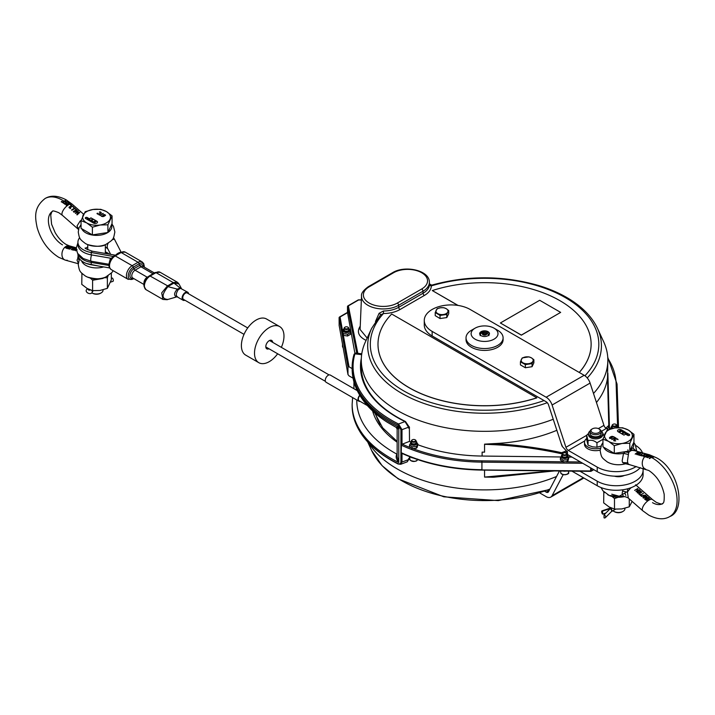 <?xml version="1.0" encoding="UTF-8"?>
<svg xmlns="http://www.w3.org/2000/svg" width="715" height="715" viewBox="0 0 715 715"><rect width="100%" height="100%" fill="white"/><g stroke="black" fill="none" stroke-linecap="round" stroke-linejoin="round"><path stroke-width="1.07" d="M611.182 508.007L610.583 508.347A3.709 2.136 180 0 1 609.815 508.687L602.593 511.091A1.85 0.76 -108.4 0 0 602.012 510.85A1.85 0.76 -108.4 0 0 601.673 511.681A1.85 0.76 -108.4 0 0 602.593 514.121L605.855 513.03M611.254 508.034L610.655 508.383A3.709 2.136 0 0 0 610.065 508.83L604.041 514.854L604.041 517.875A1.85 1.314 -135 0 0 605.346 517.678A1.85 1.314 -135 0 0 605.462 516.141A1.85 1.314 -135 0 0 604.041 514.854M602.593 511.091L602.593 514.121M625.634 492.599L619.226 496.246L611.772 494.208M624.803 493.1L625.831 495.406M624.597 431.851L621.451 430.028A2.315 1.341 0 0 0 618.18 430.028A2.315 1.341 0 0 0 617.501 430.904M620.727 430.725L620.182 431.038L620.906 431.458L619.816 432.083L619.047 431.458L620.361 430.51L624.186 432.083L624.731 431.771L621.451 429.885A2.315 1.341 0 0 0 618.18 429.885A2.315 1.341 0 0 0 617.501 430.823A2.315 1.341 0 0 0 618.18 431.771L621.451 433.665L623.641 432.405L620.727 430.725L623.507 432.477M624.937 508.276L624.937 508.723A6.489 3.745 180 0 1 623.033 511.377L623.033 511.377A6.489 3.745 180 0 1 613.863 511.377A6.489 3.745 180 0 1 612.952 510.707M614.444 509.849L615.481 509.178M622.381 511.752L623.033 511.377L622.381 511.752A5.559 3.209 180 0 1 614.516 511.752L613.863 511.377M609.949 437.955L611.486 437.258L610.619 438.349L611.647 437.374M610.619 438.206L609.949 437.812M633.955 434.327L629.799 443.282L622.05 443.461L614.292 445.677L608.617 441.387L602.951 439.126L607.098 430.171L614.855 427.963L622.604 427.776L628.279 430.037L633.955 434.327L633.955 442.013L630.183 450.137M628.413 451.183L614.292 453.364L602.951 446.812L602.951 439.126M609.949 437.964L610.619 438.349M629.799 443.282L629.799 450.763M614.292 445.677L614.292 453.364M629.701 434.997A1.162 0.67 0 0 0 629.37 434.604L624.856 432.477M627.824 434.371L627.189 434.604L624.186 432.87L622.13 434.059M619.056 431.529L619.816 432.235L620.906 431.458M612.246 437.652L611.155 436.91L613.693 436.731L612.031 436.32L610.369 436.945L609.448 437.812L609.734 438.474M613.693 436.883L612.031 436.472L609.448 437.964M615.999 438.224L613.765 437.231M614.516 437.669L611.977 439.537L614.864 437.866L616.133 438.152L614.024 436.937L614.516 437.821L611.754 439.412M614.855 427.963A13.898 8.026 180 0 1 628.279 430.037A13.898 8.026 180 0 1 631.872 437.786A13.898 8.026 180 0 1 628.279 441.387A13.898 8.026 180 0 1 622.05 443.461A13.898 8.026 180 0 1 608.617 441.387A13.898 8.026 180 0 1 605.024 433.639A13.898 8.026 180 0 1 608.617 430.037A13.898 8.026 180 0 1 614.855 427.963M625.276 432.083L624.731 432.405L627.841 434.291L624.186 432.718L621.996 433.978L623.963 435.113L625.598 434.166L627.734 435.399A1.162 0.67 0 0 0 628.994 435.542A1.162 0.67 0 0 0 629.709 434.926A1.162 0.67 0 0 0 629.37 434.452L625.276 432.235M609.734 438.322L609.448 437.812L610.619 438.483L611.691 438.143L611.933 437.249M611.933 437.097L611.155 436.91M611.691 438.143L612.246 437.526M615.678 440.815L614.462 440.61L614.972 439.376L616.196 438.939L618.019 439.493L616.178 438.635L614.605 439.171L613.676 440.091L614.087 440.824L615.678 440.842M614.221 440.091L615.678 440.967M614.221 440.234L614.462 440.753L614.221 440.234M617.483 438.867L618.019 439.645M614.087 440.976L613.676 440.234L614.605 439.323L617.483 439.019M613.676 440.234L614.087 440.824M618.118 497.291L614.489 498.552L614.489 509.107L621.88 508.928L629.272 506.819L629.272 498.927M629.272 506.819L632.123 501.43M614.489 509.107L609.082 506.944L603.675 502.86L603.826 491.822M604.586 492.555L603.675 492.304M614.489 498.552L612.022 496.46M375.607 413.628A110.271 63.662 0 0 0 380.416 424.728M79.66 237.684A18.626 10.752 -0 0 0 77.926 242.215A18.626 10.752 -0 0 0 91.234 252.52L113.336 256.479L113.962 256.042A7.409 4.281 120 0 1 114.212 255.89A1.85 1.073 60 0 1 114.311 255.818A1.85 1.073 60 0 1 115.24 255.916L121.13 252.511A8.106 4.683 -60 0 1 125.188 252.109L142.115 261.878A8.106 4.683 120 0 0 138.066 262.28A1.85 1.073 60 0 1 139.219 263.755A7.123 4.111 -60 0 1 144.242 267.124M113.515 256.354L113.917 256.059A7.508 1.752 99.8 0 1 115.008 255.121A7.508 1.752 99.8 0 1 115.276 255.264M111.334 258.321A4.63 2.672 120 0 0 109.511 261.726L109.207 263.057C108.323 265.328 108.984 267.499 111.183 269.555A8.106 4.683 -60 0 1 109.94 263.057A8.106 4.683 -60 0 1 115.24 255.916L132.168 265.685A1.85 1.073 60 0 1 133.321 267.16L139.219 263.755L139.791 265.319A1.85 1.073 -120 0 0 140.944 266.784A4.63 2.672 -60 0 1 143.268 266.552L154.377 272.969M77.926 242.215L77.926 244.557A18.626 10.752 -0 0 0 91.234 254.862L111.352 258.33L112.496 257.221M181.476 288.619L180.109 287.975A1.85 1.412 -89.1 0 0 180.511 288.333L187.688 292.203A4.63 2.672 120 0 0 183.058 294.875A4.63 2.672 120 0 0 183.058 300.229A4.63 2.672 120 0 0 184.908 300.229M178.16 282.961L177.32 282.211L173.343 282.541L167.65 285.857A1.85 1.055 60.6 0 1 168.231 286.358L173.959 283.086L180.109 287.975L177.311 289.11A1.85 0.804 -139.6 0 0 178.223 289.682L180.511 288.333M177.079 296.779L167.936 299.442C161.465 299.04 161.465 294.768 167.918 286.644L177.311 289.11C173.959 292.998 173.718 295.581 176.596 296.85A1.85 1.564 91.1 0 1 177.052 296.779L183.058 300.229M177.678 296.94C175.684 295.885 175.872 293.463 178.223 289.682M173.343 282.541A1.85 1.081 61.3 0 1 173.959 283.086L178.938 283.918L181.574 288.771M188.617 293.811A4.63 2.672 120 0 0 187.688 292.203M154.86 272.781A1.85 1.073 60 0 1 155.092 272.558A1.85 1.073 60 0 1 156.022 272.647A8.106 4.683 -60 0 1 160.071 272.245L177.311 282.202L178.938 283.918M167.918 286.644A1.85 0.912 -113.6 0 0 167.355 286L161.688 292.909L162.966 299.451L167.292 299.71M120.361 252.35A7.409 4.281 120 0 0 120.334 252.359L120.987 252.064M247.73 327.944L187.223 293.007A3.709 2.136 120 0 0 183.523 295.143A3.709 2.136 120 0 0 183.523 299.424L244.03 334.361M115.964 254.862A7.508 5.872 -27.3 0 1 120.478 252.27M121.041 252.002L114.4 239.141A18.626 10.752 -0 0 0 113.444 237.684M78.418 254.567A18.626 10.752 -0 0 0 91.234 262.432L108.975 265.48M77.926 253.897L77.926 254.469A18.626 10.752 -0 0 0 91.234 264.773L109.627 267.937M359.743 395.216A4.174 2.404 120 0 0 358.027 399.301A4.174 2.404 120 0 0 358.894 401.213A4.174 2.404 120 0 0 360.074 401.365M357.286 390.658L330.294 375.071A4.174 2.404 120 0 0 327.086 376.188A4.174 2.404 120 0 0 325.262 380.389A4.174 2.404 120 0 0 326.129 382.293L358.894 401.213M359.895 395.467A3.709 2.136 120 0 0 359.127 400.811L367.376 405.575M272.674 342.342A4.862 2.806 120 0 0 271.673 340.429A4.862 2.806 120 0 0 266.507 343.808A4.862 2.806 120 0 0 266.811 348.849A4.862 2.806 120 0 0 268.965 348.759M277.652 353.773A20.851 12.039 -60 0 1 258.821 362.693L245.71 355.132A20.851 12.039 -60 0 1 245.71 331.054A20.851 12.039 -60 0 1 266.561 319.015L279.663 326.585A20.851 12.039 -60 0 1 281.353 347.347M258.821 362.693A20.851 12.039 -60 0 1 258.821 338.624A20.851 12.039 -60 0 1 279.663 326.585M96.418 278.805L94.657 278.743M102.781 278.466L92.593 280.253M93.549 219.291L91.368 220.56L94.282 222.24L94.827 221.918L94.094 221.498L95.184 220.872L95.739 221.82L93.549 222.445L90.823 220.872L90.278 221.185L93.549 223.08A2.315 1.341 -0 0 0 96.829 223.08A2.315 1.341 -0 0 0 97.508 222.133A2.315 1.341 -0 0 0 96.829 221.185L93.549 219.291L91.493 220.631M91.967 292.909L92.619 293.284A5.559 3.209 180 0 0 100.484 293.284L101.137 292.909A6.489 3.745 180 0 1 91.967 292.909A6.489 3.745 180 0 1 91.788 292.801M92.691 291.38L92.896 291.103A1.85 1.073 -120 0 0 93.218 290.683M103.04 289.807L103.04 290.254A6.489 3.745 180 0 1 101.137 292.909L100.484 293.284M103.514 215.698L104.265 215.966L104.917 215.001L104.873 215.555M104.381 215.751L104.873 215.403M104.917 214.849L103.684 215.009M112.058 223.545L107.902 232.5L92.396 234.895L81.054 228.344L81.054 220.658L85.201 211.703L92.959 209.495L100.708 209.307L106.383 211.569L112.058 215.859L112.058 223.545M103.514 215.85L104.167 215.867M103.684 215.161L103.362 215.733L103.684 215.161M92.396 234.895L92.396 227.209L86.721 222.919L81.054 220.658M112.058 215.859L107.902 224.814L107.902 232.5M107.902 224.814L100.154 225.002L92.396 227.209M92.87 219.058L91.037 217.995L89.402 218.942L87.275 217.709A1.162 0.67 -0 0 0 86.068 217.557A1.162 0.67 -0 0 0 85.3 218.111M90.144 220.631L87.176 218.736M94.639 222.445L90.403 221.266M97.499 222.204A2.315 1.341 -0 0 0 96.829 221.337L93.549 219.442M94.094 221.498L94.693 221.999M94.639 222.597L95.953 221.578M105.552 215.295L104.381 214.634L102.754 215.608M103.845 216.046L101.307 216.225L102.978 216.636L104.631 216.01L105.552 215.144L104.381 214.482L102.754 215.456L103.845 216.198L101.405 216.323M103.246 213.696L100.145 215.242L99.001 214.884M101.235 215.876L100.484 215.295L103.032 213.419L100.145 215.242M100.154 225.002A13.898 8.026 180 0 1 86.721 222.919A13.898 8.026 180 0 1 83.128 215.17A13.898 8.026 180 0 1 86.721 211.569A13.898 8.026 180 0 1 92.959 209.495A13.898 8.026 180 0 1 106.383 211.569A13.898 8.026 180 0 1 109.976 219.326A13.898 8.026 180 0 1 106.383 222.919A13.898 8.026 180 0 1 100.154 225.002M91.037 217.843L89.402 218.79L87.275 217.557A1.162 0.67 -0 0 0 86.006 217.414A1.162 0.67 -0 0 0 85.291 218.03A1.162 0.67 -0 0 0 85.63 218.504L89.733 220.872L90.278 220.56L87.159 218.665L90.823 220.238L93.004 218.978L91.037 217.995M103.309 214.965L102.754 215.456M100.145 215.09L99.26 214.732M99.26 214.58L100.484 215.295M100.082 211.863L101.333 213.025M99.823 211.828L99.305 212.132L100.538 212.355L100.779 213.025L100.538 212.507L100.037 213.731L97.892 213.883L98.813 214.169M100.538 212.355L100.547 213.213L98.813 214.017M97.508 213.159L96.99 213.463L97.517 214.089L99.591 214.16L101.333 212.873L100.636 212.006M97.034 213.588L97.526 213.436M101.333 212.873L100.913 212.284M100.636 212.158L100.082 212.015M96.221 278.823L92.593 280.083L92.593 290.639L87.185 288.476L81.778 284.391L81.93 273.353M92.593 280.083L90.126 277.992M82.69 274.086L81.778 273.836M92.593 290.639L99.984 290.46L107.375 288.351L107.375 277.795L104.122 277.652M107.375 288.351L111.334 279.815L111.334 273.184M108.037 275.847L107.375 277.795M111.334 278.412L112.407 278.055A1.85 0.76 71.6 0 1 113.336 280.495A1.85 0.76 71.6 0 1 112.997 281.326L110.539 282.139M90.412 289.986A1.394 0.804 180 0 1 88.919 290.111A1.394 0.804 180 0 1 88.106 289.378A1.394 0.804 180 0 1 88.231 289.048M599.965 431.52A4.567 2.637 180 0 1 593.236 432.95A4.567 2.637 180 0 1 592.395 428.839A4.567 2.637 180 0 1 598.848 428.839A4.567 2.637 180 0 1 599.965 431.52M592.395 428.839L591.689 429.25A5.559 3.209 0 0 0 590.34 430.528A5.559 3.209 0 0 0 590.063 431.52A5.559 3.209 0 0 0 594.755 434.693A5.559 3.209 0 0 0 600.913 432.512A5.559 3.209 0 0 0 601.181 431.52A5.559 3.209 0 0 0 599.554 429.25L598.848 428.839M590.063 431.52L590.063 433.576A5.559 3.209 0 0 0 595.622 436.794A5.559 3.209 0 0 0 601.181 433.576L601.181 431.52M458.074 305.439L432.307 290.567A106.562 61.526 180 0 1 591.126 344.192A106.562 61.526 180 0 1 579.23 372.435M591.126 344.228A106.562 61.526 180 0 1 591.126 344.264A106.562 61.526 180 0 1 579.275 372.461M432.307 290.567L457.895 305.412M560.658 312.392L521.351 335.165L500.375 322.983L521.351 335.085L560.658 312.392L539.691 300.282L500.375 322.983M368.672 442.996A123.284 71.178 0 0 0 556.547 476.494M552.32 470.908L484.564 477.084L484.564 470.13M554.402 470.926L493.77 477.209L484.564 477.084M409.507 456.617L409.364 459.459A123.284 71.178 180 0 1 408.953 459.271M342.565 330.902L340.063 316.995L339.098 317.558L339.142 325.352M590.662 471.176A0.93 0.536 -120 0 0 591.314 470.792A0.93 0.536 180 0 1 590.644 470.953L590.662 471.176M408.953 426.739A123.284 71.178 0 0 0 409.364 426.927L409.507 441.361L401.446 444.498L401.204 452.693L402 453.256L401.446 453.131M353.076 378.208L349.018 375.867L347.973 374.508L347.973 366.938L349.018 366.786L352.146 368.591M344.719 327.434A1.859 1.073 180 0 1 345.122 327.086A1.859 1.073 180 0 1 347.758 327.086A1.859 1.073 180 0 1 347.919 328.498A1.859 1.073 180 0 1 345.506 328.775A1.859 1.073 180 0 1 344.719 327.434M344.979 327.184A2.315 1.341 0 0 0 344.8 327.273A2.315 1.341 0 0 0 344.299 327.711A2.315 1.341 0 0 0 344.121 328.221A2.315 1.341 0 0 0 345.989 329.535A2.315 1.341 0 0 0 348.58 328.73A2.315 1.341 0 0 0 348.75 328.221A2.315 1.341 0 0 0 348.08 327.273A2.315 1.341 0 0 0 347.901 327.184M344.121 328.221L344.121 329.892A2.315 1.341 -0 0 0 345.989 331.206A2.315 1.341 -0 0 0 348.58 330.401A2.315 1.341 0 0 0 348.75 329.892L348.75 328.221M614.82 426.122A1.859 1.073 180 0 1 612.791 425.586A1.859 1.073 180 0 1 613.113 424.308A1.859 1.073 180 0 1 615.749 424.308A1.859 1.073 180 0 1 616.214 425.371A1.859 1.073 180 0 1 614.82 426.122M612.97 424.406A2.315 1.341 0 0 0 612.791 424.495A2.315 1.341 0 0 0 612.111 425.443A2.315 1.341 0 0 0 614.909 426.748A2.315 1.341 0 0 0 616.741 425.443A2.315 1.341 0 0 0 616.071 424.495A2.315 1.341 0 0 0 615.892 424.406M612.111 425.443L612.111 427.114A2.315 1.341 0 0 0 613.238 428.258M616.455 427.758A2.315 1.341 0 0 0 616.741 427.114L616.741 425.443M410.571 457.037A3.941 2.27 0 0 0 412.796 457.886M412.805 439.609A1.859 1.073 180 0 1 415.049 439.779A1.859 1.073 180 0 1 415.049 441.298A1.859 1.073 180 0 1 412.412 441.298A1.859 1.073 180 0 1 412.412 439.779A1.859 1.073 180 0 1 412.805 439.609M412.269 439.877A2.315 1.341 0 0 0 412.09 439.966A2.315 1.341 0 0 0 411.411 440.914A2.315 1.341 0 0 0 414.879 442.076A2.315 1.341 0 0 0 416.05 440.914A2.315 1.341 0 0 0 415.37 439.966A2.315 1.341 0 0 0 415.192 439.877M411.411 440.914L411.411 442.585A2.315 1.341 0 0 0 414.879 443.747A2.315 1.341 0 0 0 416.05 442.585L416.05 440.914M563.018 471.024A3.941 2.27 0 0 0 566.092 471.06M565.52 452.872A1.859 1.073 180 0 1 565.949 453.06A1.859 1.073 180 0 1 565.949 454.579A1.859 1.073 180 0 1 563.313 454.579A1.859 1.073 180 0 1 563.313 453.06A1.859 1.073 180 0 1 565.52 452.872M563.17 453.149A2.315 1.341 0 0 0 562.991 453.247A2.315 1.341 0 0 0 562.312 454.195A2.315 1.341 0 0 0 563.527 455.366A2.315 1.341 0 0 0 566.95 454.195A2.315 1.341 0 0 0 566.271 453.247A2.315 1.341 0 0 0 566.092 453.149M562.312 454.195L562.312 455.866A2.315 1.341 0 0 0 563.527 457.037A2.315 1.341 0 0 0 566.95 455.866L566.95 454.195M409.489 444.891L409.489 446.661L412.117 448.609L416.353 448.278L417.167 447.402L417.971 444.212L416.353 446.5L412.117 446.839L409.489 444.891L411.107 442.603M416.353 448.278L416.353 446.5M416.881 442.862L417.971 444.212M411.411 441.352A3.155 1.823 0 0 0 410.58 442.585A3.155 1.823 0 0 0 412.349 444.221A3.155 1.823 0 0 0 415.665 444.024A3.155 1.823 0 0 0 416.881 442.585A3.155 1.823 0 0 0 416.05 441.352M412.117 448.609L412.117 446.839M416.881 442.585L416.881 443.452A3.155 1.823 180 0 1 415.665 444.891A3.155 1.823 180 0 1 412.349 445.088A3.155 1.823 180 0 1 410.58 443.452L410.58 442.585M617.42 427.686A3.155 1.823 0 0 0 617.581 427.114A3.155 1.823 0 0 0 616.741 425.881M612.111 425.881A3.155 1.823 0 0 0 611.28 427.114A3.155 1.823 0 0 0 612.326 428.464M610.771 428.893L610.333 428.356L611.28 427.382M610.333 429.018L610.333 428.356M611.522 428.678A3.155 1.823 180 0 1 611.28 427.981L611.28 427.114M342.288 331.251L342.288 333.02L343.45 335.398L347.597 336.005L350.582 334.236L350.582 332.466L347.597 334.236L343.45 333.628L342.288 331.251L343.289 330.169M347.597 336.005L347.597 334.236M349.429 330.089L350.582 332.466M344.121 328.659A3.155 1.823 -0 0 0 343.289 329.892A3.155 1.823 -0 0 0 347.293 331.644A3.155 1.823 -0 0 0 349.59 329.892A3.155 1.823 -0 0 0 348.75 328.659M343.45 335.398L343.45 333.628M349.59 329.892L349.59 330.759A3.155 1.823 180 0 1 347.293 332.511A3.155 1.823 180 0 1 343.289 330.759L343.289 329.892M560.399 458.19L560.399 459.968L563.062 461.899L567.29 461.533L568.076 460.657L568.863 457.466L567.29 459.763L563.062 460.129L560.399 458.19L561.972 455.893M567.29 461.533L567.29 459.763M567.782 456.143L568.863 457.466M562.312 454.633A3.155 1.823 0 0 0 561.481 455.866A3.155 1.823 0 0 0 563.259 457.502A3.155 1.823 0 0 0 566.593 457.287A3.155 1.823 0 0 0 567.782 455.866A3.155 1.823 0 0 0 566.95 454.633M563.062 461.899L563.062 460.129M567.782 455.866L567.782 456.733A3.155 1.823 180 0 1 566.593 458.154A3.155 1.823 180 0 1 563.259 458.369A3.155 1.823 180 0 1 561.481 456.733L561.481 455.866M587.247 377.967A116.867 67.469 180 0 0 597.49 328.391L603.692 341.833A123.284 71.178 180 0 1 607.848 360.154A123.284 71.178 180 0 1 593.504 393.473M553.24 419.267A123.284 71.178 180 0 1 426.542 422.958A123.284 71.178 180 0 1 361.281 360.154A123.284 71.178 180 0 1 365.428 341.833L371.63 328.391A116.867 67.469 180 0 0 415.487 400.185A116.867 67.469 180 0 0 547.27 402.697M484.564 452.148L482.116 452.121A123.284 71.178 0 0 0 484.564 452.139L484.564 444.14L493.77 443.613A123.284 71.178 0 0 0 556.851 430.296M607.866 373.141L609.403 426.265L608.787 425.443L607.5 377.958L607.848 360.154M409.507 441.361A123.284 71.178 0 0 0 410.794 441.924M417.971 444.793A123.284 71.178 0 0 0 482.116 456.054L560.909 456.965M596.462 402.509A123.284 71.178 0 0 0 607.5 377.949M361.281 360.154L361.281 366.947A123.284 71.178 0 0 0 373.087 397.343A123.284 71.178 0 0 0 405.512 421.573L408.891 426.56A0.93 0.536 180 0 1 408.533 427.204L408.533 428.106L408.935 426.855M369.199 286.813L393.572 272.737A19.895 11.485 180 0 1 421.707 272.737A19.895 11.485 180 0 1 421.707 288.985L397.326 303.053A19.895 11.485 180 0 1 369.199 303.053A19.895 11.485 180 0 1 369.199 286.813A1.85 1.073 -120 0 0 368.27 286.724C363.238 290.433 360.995 293.552 361.522 296.082A21.745 12.557 0 0 0 374.696 307.933A21.745 12.557 0 0 0 398.639 305.269L423.012 291.202L423.074 293.23A21.834 12.602 180 0 0 429.465 284.427L429.465 284.427A1.85 1.51 -179.1 0 0 431.315 285.902L431.78 285.562M367.17 338.061L360.101 329.472L361.522 296.082M397.326 303.053A1.85 1.073 -120 0 1 398.639 305.269L398.702 307.307A1.85 1.073 -120 0 0 400.007 309.524L424.379 295.447A1.85 1.073 -120 0 1 423.074 293.23L398.702 307.307A21.834 12.602 180 0 1 383.455 310.998L379.093 313.313L375.473 321.518M379.093 313.313A1.85 1.055 -154 0 1 380.443 315.011M383.455 310.998L383.472 313.528L380.603 314.832L371.63 328.391M562.026 446.106L548.53 404.887A3.709 2.136 -120 0 0 546.153 401.767L432.146 335.943A26.875 15.515 180 0 1 424.272 324.968L424.272 320.427A26.875 15.515 180 0 1 440.86 306.1A26.875 15.515 180 0 1 470.148 309.461L584.155 375.286L546.153 397.227A9.268 5.354 60 0 1 552.087 405.021L565.94 447.304A3.709 2.136 -120 0 0 568.309 450.423L597.222 467.11L597.222 471.65L568.309 454.963A9.268 5.354 60 0 1 567.451 454.391M536.813 397.808L391.686 314.019A106.562 61.526 0 0 0 377.994 344.192A106.562 61.526 0 0 0 536.813 397.808L536.813 397.889A106.562 61.526 180 0 1 377.994 344.264A106.562 61.526 180 0 1 377.994 344.228M484.564 444.14L484.564 444.328C510.671 445.052 536.393 448.207 561.713 453.793L562.419 453.802M606.829 428.777L608.554 427.785L609.466 427.99L609.403 426.265L608.483 425.72A146.182 84.397 180 0 1 605.793 428.115M609.403 426.265L608.796 425.622M493.77 443.622C516.722 444.837 539.333 447.858 561.606 452.684L561.713 453.793M607.866 373.114L609.466 429.304M347.526 306.529A0.93 0.536 0 0 0 347.499 306.717A0.93 0.787 -11.3 0 1 348.366 305.877A0.93 0.536 -120 0 0 347.785 306.127M354.881 353.121L347.49 312.401L347.499 306.717L356.785 353.201M361.361 299.871L358.608 299.853A0.93 0.93 0 0 0 358.144 299.978A0.93 0.536 60 0 1 358.555 299.996L358.671 299.996M565.297 452.818L567.451 451.514L566.378 450.897A146.182 84.397 180 0 1 562.097 452.506L561.829 452.729M566.378 450.897L562.535 446.732L561.177 443.515M567.451 451.514L567.451 455.053M571.732 456.93L568.461 456.894M572 457.091L568.577 457.046M528.939 367.179A5.282 3.048 180 0 1 528.09 367.313M531.415 357.849A6.024 3.477 0 0 0 525.597 356.946A6.024 3.477 0 0 0 521.333 359.404A6.024 3.477 0 0 0 522.888 362.764A6.024 3.477 0 0 0 528.707 363.667A6.024 3.477 0 0 0 532.97 361.2A6.024 3.477 0 0 0 531.415 357.849L533.873 359.708L532.067 363.586L525.355 364.623L520.431 361.781L522.236 357.902L528.948 356.865L531.415 357.849M533.873 359.708L533.873 362.818L532.067 366.697L525.355 367.742L525.355 364.623M532.067 366.697L532.067 363.586M525.355 367.742L520.431 364.9L520.431 361.781M443.702 318.014A5.282 3.048 180 0 1 442.764 318.148M447.76 312.089A6.024 3.477 0 0 0 446.312 308.719A6.024 3.477 0 0 0 440.529 307.754A6.024 3.477 0 0 0 436.186 310.158A6.024 3.477 0 0 0 437.625 313.536A6.024 3.477 0 0 0 443.416 314.502A6.024 3.477 0 0 0 447.76 312.089L446.795 314.457L440.038 315.422L435.221 312.526L437.151 308.674L440.529 307.754L443.899 307.709L446.312 308.719L448.725 310.605L447.76 312.089M448.725 310.605L448.725 313.715L446.795 317.576L440.038 318.541L435.221 315.646L435.221 312.526M440.038 318.541L440.038 315.422M446.795 317.576L446.795 314.457M544.812 491.33L546.153 492.108A3.709 2.136 -120 0 0 548.003 492.286A3.709 2.136 -120 0 0 548.53 491.732L559.452 470.988M563.179 474.653L552.087 495.701A9.268 5.354 60 0 1 550.782 497.104A9.268 5.354 60 0 1 546.153 496.648L539.816 492.984M642.901 468.37A26.875 15.515 180 0 1 643.098 470.211A26.875 15.515 180 0 1 626.51 484.547A26.875 15.515 180 0 1 597.222 481.186L597.222 485.726L571.937 471.131M579.963 471.221L597.222 481.186M624.293 475.475A9.036 5.22 180 0 1 614.382 476.154M597.222 485.726A26.875 15.515 0 0 0 626.51 489.087A26.875 15.515 0 0 0 643.098 474.751L643.098 470.211M408.801 458.69L407.264 461.819L408.953 459.137A0.93 0.536 180 0 1 408.533 459.584L402 462.051L402 453.39M407.273 461.819L400.757 464.276L402 462.051A0.93 0.536 -0 0 1 400.909 462.015C400.686 463.785 399.694 464.312 397.924 463.588A0.93 0.492 116.5 0 0 398.13 464.026C368.288 448.591 352.969 429.179 352.146 405.78L352.146 404.261A132.418 76.451 0 0 0 398.782 462.507L397.147 456.501L397.147 429.027L396.164 427.391L387.467 422.351C373.677 413.583 363.765 403.314 357.732 391.552C354.023 384.205 352.164 376.635 352.146 368.851L352.146 367.34A132.418 76.451 -0 0 0 397.924 425.157L400.909 429.635L400.909 462.015M397.147 454.275A1.85 1.126 57.2 0 1 396.95 454.186C395.484 456.438 396.101 459.209 398.782 462.507L398.782 427.096L396.164 427.391M398.327 428.571C396.664 429.465 396.816 428.973 398.782 427.096A132.418 76.451 180 0 1 352.146 368.851M356.669 389.326L355.409 389.568M405.512 421.573A0.93 0.483 115.8 0 0 405.405 421.475A0.93 0.483 115.8 0 0 405.003 421.555L408.533 427.204L402 429.661L398.532 423.995A0.93 0.492 116.5 0 0 397.924 425.157M361.316 358.286A124.079 71.634 0 0 0 405.003 421.555L398.532 423.995A131.489 75.915 180 0 1 354.926 353.862L355.418 353.04L354.041 354.363A0.93 0.742 16.4 0 1 354.926 353.862L361.647 354.667M408.953 427.025L405.405 421.475C391.57 414.763 380.8 406.719 373.087 397.343M608.394 429.679L606.32 428.482A3.709 2.136 60 0 1 603.943 425.362L590.098 383.079A9.268 5.354 -120 0 0 584.155 375.286M432.146 335.943L432.146 331.403L546.153 397.227M597.222 471.65A26.875 15.515 -0 0 0 640.247 467.637M432.146 331.403A26.875 15.515 180 0 1 424.272 320.427M635.653 445.427A26.875 15.515 180 0 1 642.49 452.872M636.207 466.511A26.875 15.515 180 0 1 597.222 467.11M494.065 328.185L497.667 330.267A18.536 10.698 180 0 1 503.092 337.838L503.092 339.723A18.536 10.698 180 0 1 484.564 350.421A18.536 10.698 180 0 1 466.028 339.723L466.028 337.838A18.536 10.698 180 0 1 471.453 330.267L475.064 328.185A13.433 7.758 180 0 1 481.275 326.147A13.433 7.758 180 0 1 494.065 328.185A13.433 7.758 180 0 1 494.065 339.16A13.433 7.758 180 0 1 475.064 339.16A13.433 7.758 180 0 1 475.064 328.185M503.092 337.838A18.536 10.698 180 0 1 484.564 348.536A18.536 10.698 180 0 1 466.028 337.838M485.762 336.425A4.916 2.833 0 0 0 488.032 335.675A4.916 2.833 0 0 0 488.032 331.671A4.916 2.833 0 0 0 481.088 331.671A4.916 2.833 0 0 0 481.088 335.675A4.916 2.833 0 0 0 485.762 336.425M481.186 335.737A4.63 2.672 180 0 1 479.926 333.896A4.63 2.672 180 0 1 483.429 331.304A4.63 2.672 180 0 1 489.194 333.896A4.63 2.672 180 0 1 487.934 335.737M485.7 334.388L483.581 334.575M483.429 334.513L483.009 333.619L484.144 332.967L485.7 333.208L486.111 334.102L484.976 334.754L483.429 334.513M484.144 334.146L484.144 332.967M485.7 334.343L485.7 333.208M600.153 450.11A11.118 6.417 180 0 1 584.504 444.247L584.504 442.353A11.118 6.417 0 0 0 600.368 448.162M586.693 438.527A11.118 6.417 0 0 0 584.504 442.353M600.984 446.044L596.962 447.25L592.494 446.821L588.034 445.168L586.693 439.662L586.693 435.203L588.534 433.469M590.143 430.984A7.087 4.093 0 0 0 588.534 433.576A7.087 4.093 0 0 0 595.622 437.669A7.087 4.093 0 0 0 602.709 433.576A7.087 4.093 0 0 0 601.208 431.065A7.087 4.093 0 0 0 601.109 430.984M602.951 439.278L596.962 442.791C593.986 440.404 591.01 439.716 588.034 440.708L586.693 435.203M596.962 447.25L596.962 442.791M603.21 433.862L604.032 436.025M588.034 445.168L588.034 440.708M602.709 433.576L602.709 434.818A7.087 4.093 180 0 1 595.622 438.903A7.087 4.093 180 0 1 588.534 434.818L588.534 433.576M78.221 211.193L75.987 211.283L74.02 212.266M75.415 213.49L77.631 211.104L75.415 213.329L79.016 212.346L76.818 214.563L77.175 214.875L79.785 212.391L76.165 212.99L79.66 212.453M76.818 214.723L79.016 212.346M81.117 220.452L80.214 220.917L77.041 225.931L78.543 229.381M76.165 212.99L78.346 211.131L77.953 210.791L74.02 212.105L77.631 211.104M73.708 211.828L76.988 209.933L75.075 208.7L76.246 209.718L73.359 211.524L73.708 211.828M71.92 210.255L75.191 208.36L73.288 207.127L74.458 208.154L71.572 209.951L71.92 210.255M70.999 207.234L71.589 206.018L73.368 206.903L71.902 205.732L70.928 205.777L70.651 206.671L69.4 206.778L69.024 207.511L70.285 208.574L70.749 208.172L69.802 207.842L69.802 207.055L70.999 207.234M70.285 208.083L69.802 207.055M70.651 206.671L69.4 206.778L69.024 207.511M78.605 229.122L77.81 228.38A7.409 3.066 131.3 0 0 78.284 229.265L62.455 215.376A7.409 3.066 -48.7 0 1 67.031 205.849L67.684 205.482L66.754 205.33L66.888 204.32L70.231 204.016A34.374 19.85 -120 0 0 68.801 202.81L68.801 202.971A34.186 19.734 -120 0 1 70.204 204.15L70.267 204.204M71.259 207.073L71.259 206.108M70.32 204.803L71.366 205.008L70.32 204.803M76.246 209.718L73.359 211.685M76.836 209.969L75.075 208.86M74.458 208.154L71.572 210.112M75.039 208.396L73.288 207.287M73.18 206.59L71.902 205.893L70.508 206.394M76.308 249.982L75.745 250.795L77.032 249.75M76.425 248.373L74.905 248.847L73.868 250.214L76.791 249.365M75.692 248.507L73.868 250.214M76.174 248.114L74.61 247.882L75.567 248.141L72.957 250.018L76.237 248.132M71.5 249.615L74.78 247.721L71.339 247.301L71.768 246.89L70.49 247.622L69.561 249.079L71.554 247.917L74.11 247.739L71.5 249.615M68.291 248.722L71.563 246.836L68.479 248.239L70.365 246.496L68.408 247.041L66.763 248.302L69.623 246.675L68.291 248.722M66.334 248.185L69.614 246.291L66.298 246.46L65.351 247.596L66.334 248.185M78.4 256.873L77.041 260.171L78.328 263.192M66.298 246.46L65.351 247.756M86.47 263.513L98.75 266.069M107.071 253.754L105.355 252.699M76.496 249.285L74.387 249.66L76.371 248.516M75.325 249.919L74.521 250.241L74.387 249.66M65.852 247.533L67.308 246.246L68.953 246.3L66.432 247.756L65.852 247.363L66.432 247.756M69.838 248.623L71.706 247.676L71.053 247.488L69.838 248.784L71.706 247.676M75.325 250.08L76.496 249.446M66.432 247.917L68.953 246.3M79.624 258.955L79.079 260.153L77.81 257.766A7.409 5.22 105.5 0 1 78.132 256.05M68.104 246.166L66.298 246.612M69.284 246.371L68.649 246.049M75.906 248.203L74.61 248.042M75.567 248.141L72.68 250.107M71.813 247.068L69.212 249.142M74.11 247.739L71.223 249.705M74.449 247.801L73.52 247.542M72.269 247.658L71.339 247.301M76.335 250.116L75.593 250.751M70.142 246.604L67.889 248.775M70.043 246.416L66.763 248.471M71.303 246.925L68.479 248.239M68.309 202.694L66.844 201.719L65.342 202.22A34.561 19.957 -120 0 1 65.932 202.649L66.129 202.837M65.852 202.282L66.844 201.827L68.309 202.533L67.353 201.71L65.825 201.675L65.297 202.291L65.959 203.194L65.092 203.864A34.347 19.832 -120 0 0 63.984 203.051L63.599 203.248A34.374 19.85 60 0 1 65.038 204.32L66.45 202.89A34.749 20.065 -120 0 0 65.932 202.497L66.129 202.685M68.166 203.712L66.459 204.07L69.704 204.133L68.166 203.864M65.61 200.656A34.186 19.734 -120 0 0 65.449 200.549L62.562 202.086A34.347 19.832 -120 0 0 61.678 201.541L61.293 201.898M63.689 202.837A34.347 19.832 -120 0 0 62.911 202.309L65.798 200.611A34.374 19.85 -120 0 0 65.449 200.388L65.449 200.549M85.746 243.69A15.292 8.83 180 0 0 87.418 244.521C96.123 246.854 102.218 246.854 105.695 244.521A15.292 8.83 180 0 1 87.418 244.521L85.451 243.547C79.812 239.132 79.508 239.31 78.257 232L78.972 227.897L81.054 224.662M66.459 204.07L66.012 204.794L67.031 205.849M66.343 205.5L66.459 204.231M62.562 202.086L62.562 201.925A34.535 19.94 -120 0 0 61.678 201.389L61.678 201.541M61.678 201.389L61.293 201.737A34.374 19.85 60 0 1 63.403 203.105L63.787 202.747A34.535 19.94 -120 0 0 62.911 202.157M65.959 203.042L65.092 203.864M65.092 203.703A34.535 19.94 -120 0 0 63.984 202.89M67.228 205.393L66.558 204.785M68.801 202.81L68.417 202.899A34.535 19.94 60 0 1 69.704 203.972M64.162 201.255A34.749 20.065 -120 0 1 65.342 202.068L65.297 202.291M65.449 200.388L62.562 201.925M71.214 205.035L70.32 204.964M69.4 206.939L69.024 207.672M81.054 222.016L80.214 220.917M636.654 454.57L638.844 452.506L637.047 454.517L640.98 452.801L637.369 454.141L639.326 452.506M639.237 452.318L638.254 452.675M635.224 454.168L637.923 452.121M629.799 450.101L634.473 450.647L649.64 454.856A7.409 5.22 105.5 0 0 647.978 454.776L648.988 455.303M638.844 452.506L635.224 454.007L637.825 452.094M635.984 453.569L637.825 451.925M640.64 452.711L637.369 453.98M641.292 452.89L638.021 454.785L639.541 455.205L639.925 454.847L638.754 454.526L641.292 452.89L638.021 454.946M643.089 453.39L639.809 455.276L641.328 455.696L641.712 455.348L640.542 455.017L643.089 453.39L639.809 455.446M644 454.463L643.411 455.455L641.641 455.625L642.15 456.018L645.976 454.24L644.724 453.909L645.422 454.248L643.679 454.794M645.422 454.257L644 454.624M646.449 456.867A34.338 19.823 -120 0 0 645.296 456.51L645.296 456.349A34.535 19.94 -120 0 1 646.583 456.76L646.199 457.108A34.374 19.85 60 0 0 644.769 456.653L644.59 456.769M647.468 454.892A7.409 5.22 105.5 0 0 646.342 455.375A7.409 5.22 105.5 0 0 645.359 456.081L645.055 456.179M644.063 454.883L643.089 455.768L642.106 455.214L641.641 455.786M627.94 464.035L627.475 460.88L628.7 452.532L627.877 449.851M644.689 455.902L643.634 456.34L644.689 455.902M639.782 454.972L638.754 454.526M641.578 455.464L640.542 455.017M637.995 488.399L634.714 490.284L636.609 489.292L637.583 490.159L636.27 491.643L639.541 489.757L637.977 489.945L636.994 489.087L637.995 488.399L634.714 490.454M637.449 492.805L637.208 491.795L637.449 492.805L638.575 492.993L641.105 491.536L639.737 490.338L638.218 490.66L637.208 491.956L638.218 490.66M641.105 491.536L639.737 490.499L638.218 490.812M642.043 491.947L638.763 493.842L640.005 494.923L640.39 494.566L639.442 493.734L642.043 491.947L638.763 494.002M643.5 493.225L640.22 495.12L641.739 496.442L642.848 495.835L643.661 496.55L643.232 497.756L645.797 495.236L643.446 495.254L641.48 496.174L641.847 495.844L640.899 495.012L643.5 493.225L640.22 495.281M646.709 496.049L643.437 497.935L646.53 496.389L644.957 499.276L648.237 497.381L645.377 498.435L647.12 496.398L646.709 496.049L643.437 498.105M648.666 497.756L645.395 499.651L646.896 500.5L648.702 499.865L649.649 498.909L648.666 497.756L645.395 499.812M649.649 498.909L648.666 497.926M628.288 497.837L627.439 492.251L622.613 491.107L622.157 493.35L623.552 496.773L624.025 496.675M652.518 502.672A19.922 11.503 -120 0 0 662.483 503.655C662.608 504.513 660.517 504.057 656.227 502.305L652.545 499.624A7.409 3.066 -48.7 0 0 648.979 500.107A7.409 3.066 -48.7 0 0 643.482 505.755A7.409 3.066 -48.7 0 0 642.767 510.769L627.967 497.783L624.883 496.603L609.314 495.522A15.292 8.83 180 0 1 607.643 494.691M637.7 491.75L639.675 490.615L640.613 491.437L638.638 492.581L637.7 491.75L637.825 492.456M640.488 490.919L640.613 491.598L640.488 491.08L640.613 491.598L638.638 492.733L637.825 492.617L637.7 491.911M646.646 499.991L646.056 499.553L648.577 498.096L649.157 499.007L648.407 499.758L646.646 499.991L648.407 499.758M649.149 498.999L648.416 499.606M645.171 495.191L643.294 495.647L643.956 496.219L645.171 495.191L643.956 496.219M637.449 492.975L637.208 491.956M643.294 495.647L643.956 496.371M622.988 489.766L622.613 491.107M631.166 487.648A7.409 3.066 -48.7 0 0 627.439 492.251L627.663 488.792M640.3 494.646L639.442 493.734M641.48 496.344L645.672 495.298M641.757 495.924L640.899 495.012M643.661 496.55L642.937 497.658M637.583 490.159L635.984 491.562M639.389 489.784L637.977 490.106L636.994 489.087M648.085 497.417L645.377 498.435M646.53 496.389L644.644 499.159M601.038 487.558L602.96 490.83L609.314 495.522A15.292 8.83 180 0 0 623.552 496.773L624.883 496.603M625.071 463.874L622.613 462.534L627.439 462.855A7.409 5.22 -74.5 0 0 629.852 464.75L648.818 470.506C656.763 475.788 661.875 483.698 664.172 494.235C664.601 505.8 662.376 502.574 662.483 503.655M651.159 456.036A34.186 19.734 -120 0 0 649.962 455.553L648.326 456.179M649.703 456.554L649.041 455.956L649.917 455.607A34.535 19.94 60 0 1 651.016 456.072L651.401 455.982A34.374 19.85 -120 0 0 649.962 455.392L649.962 455.553M645.055 456.34L648.156 455.464M649.962 455.392L648.273 456.054L649.149 456.635L648.156 457.368L647.182 456.733A34.597 19.975 -120 0 0 647.164 456.724L647.164 456.876M649.068 456.474L648.156 457.368M652.098 456.581L649.202 458.378A34.374 19.85 60 0 1 649.551 458.556L652.446 456.76A34.535 19.94 60 0 1 653.322 457.234L653.707 457.135A34.374 19.85 -120 0 0 651.606 456.072L651.213 456.161A34.535 19.94 60 0 1 652.098 456.581L650.847 457.278M653.501 457.18A34.186 19.734 -120 0 0 651.606 456.233L651.606 456.072M625.84 463.758L624.678 463.972A15.292 8.83 180 0 1 609.314 462.989A15.292 8.83 180 0 1 607.643 462.158M636.216 451.129L632.864 447.965L631.157 448.475L632.498 450.343A7.409 5.22 -74.5 0 0 630.514 450.986A7.409 5.22 -74.5 0 0 628.7 452.532L625.205 451.916L623.552 453.337L622.157 460.818L622.613 462.534M645.296 456.349L648.442 455.124M648.156 455.303L645.77 456.116M648.55 456.107A34.749 20.065 60 0 1 649.068 456.322L649.149 456.474M648.156 457.207L647.584 457.377M647.164 456.724L646.7 457.126L647.647 457.645L649.658 456.572A34.749 20.065 60 0 1 650.847 457.126M644.537 456.018L643.634 456.501M645.976 454.409L645.171 453.962M603.639 447.215A15.292 8.83 0 0 0 607.643 451.263A15.292 8.83 180 0 0 623.552 453.337L628.288 454.499M633.41 443.193A15.292 8.83 0 0 1 632.864 447.965L634.786 450.745M602.012 510.85L609.234 508.445A1.85 0.76 71.6 0 1 609.815 508.687L609.815 509.071M609.457 508.445A1.85 1.073 60 0 1 609.663 508.258A1.85 1.073 60 0 1 610.583 508.347L610.583 508.428M611.459 511.556A1.85 1.073 -120 0 0 611.575 511.502A1.85 1.073 -120 0 0 611.96 510.653A1.85 1.073 -120 0 0 610.655 508.383M615.436 509.277L611.37 511.654A1.85 1.314 -135 0 0 611.665 510.876A1.85 1.314 -135 0 0 610.065 508.83M113.336 256.479A7.409 4.281 120 0 0 112.675 257.051A7.409 4.281 120 0 0 109.207 263.057M173.879 283.131A1.85 1.09 -121.1 0 0 173.245 282.595L156.022 272.647L150.123 276.053L167.65 285.857M146.066 289.691A8.106 4.683 -60 0 1 144.823 283.203A8.106 4.683 -60 0 1 150.123 276.053A1.85 1.073 60 0 0 149.194 275.963C143.59 280.387 142.544 284.963 146.066 289.691L162.975 299.46M114.418 255.773L120.111 252.484A1.85 1.073 60 0 1 120.209 252.413A1.85 1.073 60 0 1 121.13 252.511L138.066 262.28L132.168 265.685A8.106 4.683 120 0 0 126.868 272.835A8.106 4.683 120 0 0 128.11 279.333L133.097 279.02A1.85 1.073 -120 0 0 133.321 278.796A7.123 4.111 -60 0 1 128.28 275.883A7.123 4.111 -60 0 1 133.321 267.16L133.893 268.724A1.85 1.073 -120 0 0 135.055 270.19L140.944 266.784L153.019 273.756M132.713 279.109A1.85 1.073 -120 0 0 133.097 279.02L133.812 278.609M143.697 266.802A5.613 3.244 120 0 0 139.791 265.319L133.893 268.724A5.613 3.244 120 0 0 129.942 275.168A5.613 3.244 120 0 0 133.16 278.233M143.885 284.427L132.731 277.983A4.63 2.672 -60 0 1 132.025 274.274A4.63 2.672 -60 0 1 135.055 270.19L147.236 277.223A1.85 1.073 -120 0 0 147.424 277.313M148.05 276.759L147.236 277.223A4.63 2.672 120 0 0 144.01 283.542M144.519 287.314A7.123 4.111 120 0 1 148.961 276.187A1.85 1.073 60 0 1 149.194 275.963L155.092 272.558L160.071 272.245M110.655 254.37L107.733 248.713A7.508 5.872 -27.3 0 1 108.224 243.198M111.969 239.927A7.508 5.872 -27.3 0 1 114.4 239.141M85.371 247.962C84.227 248.132 86.604 249.222 92.503 251.251A7.508 1.752 99.8 0 0 91.234 252.52L91.234 254.862M91.69 261.315A4.63 1.081 -80.2 0 1 91.234 262.432L91.234 264.773M110.521 258.187A3.709 0.867 99.8 0 0 109.851 260.653M91.609 254.933A3.709 0.867 99.8 0 0 90.76 258.866A3.709 0.867 99.8 0 0 91.163 261.225L109.002 264.291M91.645 290.388A1.85 1.314 45 0 1 92.012 292.605C90.242 295.375 83.959 291.836 86.98 289.182A1.85 1.314 -135 0 1 87.936 288.896M92.771 291.157A1.85 1.073 -120 0 0 92.896 291.103L92.736 291.059A1.85 1.51 -175.8 0 0 92.691 290.647M89.438 289.602L89.438 290.183M367.707 441.959L371.63 450.477A116.867 67.469 0 0 0 549.951 489.033M593.53 469.523L591.314 470.792L591.314 468.245M590.644 467.851L590.644 470.953L481.946 469.925M401.204 445.123A132.507 76.505 0 0 0 481.928 462.14L481.928 469.701A132.507 76.505 180 0 1 401.204 452.693M347.973 374.508L339.098 325.119M343.137 347.624A3.941 2.27 180 0 1 342.503 346.382L342.503 344.094M417.569 459.584A3.941 2.27 180 0 1 415.683 461.05A3.941 2.27 180 0 1 410.312 460.21A3.941 2.27 180 0 1 409.793 459.075L409.793 456.724M411.116 460.782A3.477 2.002 0 0 0 416.344 460.782M568.568 471.087L568.568 472.356A3.941 2.27 180 0 1 562.759 474.358A3.941 2.27 180 0 1 560.694 472.356L560.694 470.997M562.017 474.063A3.477 2.002 0 0 0 567.245 474.063M607.804 358.278A131.587 75.969 180 0 1 616.115 383.383L617.635 427.427M368.27 286.724L392.642 272.647A1.85 1.073 60 0 1 393.572 272.737M392.642 272.647C404.887 265.024 429.358 270.19 429.375 282.014A21.745 12.557 0 0 1 423.012 291.202A1.85 1.073 -120 0 0 421.707 288.985M482.116 452.121L482.116 456.054M544.079 400.57A114.257 65.968 180 0 1 406.361 392.356A114.257 65.968 180 0 1 383.472 313.528A23.684 13.674 0 0 0 400.007 309.524M424.379 295.447A23.684 13.674 0 0 0 431.315 285.902A114.257 65.968 180 0 1 565.896 297.932A114.257 65.968 180 0 1 584.933 375.786M360.235 326.156C356.544 331.823 358.501 336.568 366.089 340.394M562.732 461.774L481.946 460.844L481.928 462.14L582.752 463.293M608.483 425.72L608.554 427.785M607.741 357.268L617.045 384.107L618.538 427.633L617.045 384.134A0.93 0.76 178 0 0 616.115 383.383M580.464 461.979L566.289 461.819M481.946 460.844A131.587 75.969 180 0 1 413.225 448.734M410.544 447.706A131.587 75.969 180 0 1 402.17 444.131M357.84 353.326L348.366 305.877L358.555 299.996L361.352 300.005M340.063 316.995L347.579 312.661M349.018 366.786L343.352 335.281M339.098 317.558L347.973 366.938M565.654 452.55L562.097 452.506M549.281 490.293L546.153 492.108M552.087 495.701L583.297 477.692M397.147 454.061A6.489 3.745 0 0 0 396.95 454.186A127.788 73.779 180 0 1 356.776 399.989M372.595 410.928A113.417 65.485 -0 0 0 397.147 442.21M354.014 354.533A132.418 76.451 -0 0 0 352.146 367.34L354.041 354.354A0.93 0.742 16.4 0 0 354.014 354.533M397.924 463.588A132.418 76.451 180 0 1 352.146 405.78M400.909 429.635A0.93 0.536 0 0 0 402 429.661L402 444.203M408.533 428.106L409.507 427.74M409.507 458.306L408.533 458.673M603.943 425.362L598.348 428.589M586.693 435.319L565.94 447.304M606.32 428.482L601.476 431.27M584.79 440.905L568.309 450.423M590.098 383.079L552.087 405.021M483 334.763A2.208 1.269 180 0 1 483.992 332.627A2.208 1.269 180 0 1 486.692 334.191A2.208 1.269 180 0 1 483 334.763M63.814 201.031A34.749 20.065 -120 0 0 62.482 200.227A34.749 20.065 -120 0 0 45.108 198.502C50.837 195.061 57.861 195.508 66.191 199.851L72.233 204.231A7.409 3.066 -48.7 0 0 70.231 204.016M62.482 244.861A19.922 11.503 60 0 1 49.469 227.307A19.922 11.503 60 0 1 52.517 211.345C52.32 210.478 54.403 210.934 58.773 212.695L62.455 215.376M67.532 205.455A7.409 3.066 -48.7 0 1 68.667 204.704A7.409 3.066 -48.7 0 1 69.65 204.213M76.183 247.765L69.328 245.862A7.409 5.22 105.5 0 0 66.021 246.389A7.409 5.22 105.5 0 0 61.946 253.861A7.409 5.22 105.5 0 0 65.36 260.144L65.36 260.144A7.409 5.22 105.5 0 0 67.201 260.197M81.582 260.868A15.292 8.83 -0 0 0 85.746 265.328A15.292 8.83 -0 0 0 103.63 266.909M109.198 254.12A15.292 8.83 -0 0 0 107.366 252.842A15.292 8.83 -0 0 0 105.695 252.011A15.292 8.83 -0 0 0 105.355 251.868L109.422 254.165M79.249 259.724L78.257 264.532C79.508 271.87 79.83 271.691 85.451 276.079L87.418 277.062C96.123 279.386 102.218 279.386 105.695 277.062A15.292 8.83 180 0 1 87.418 277.062A15.292 8.83 180 0 1 85.746 276.222M81.742 228.746A15.292 8.83 -0 0 0 85.746 232.795A15.292 8.83 -0 0 0 107.84 232.509M107.92 232.455A15.292 8.83 -0 0 0 111.513 224.725M67.487 203.703A34.749 20.065 -120 0 0 66.683 203.06M68.667 204.704A34.749 20.065 -120 0 0 67.889 204.034M651.195 457.305A34.749 20.065 60 0 1 652.518 458.029A34.749 20.065 60 0 1 675.219 488.658A34.749 20.065 60 0 1 669.892 516.498C686.829 510.161 678.776 468.915 656.227 457.663L649.64 454.856M644.769 456.653A7.409 5.22 105.5 0 0 642.276 463.981A7.409 5.22 105.5 0 0 645.681 469.138M635.796 485.387A7.409 3.066 -48.7 0 1 636.716 485.735L652.545 499.624M645.431 456.215A7.23 5.085 105.5 0 0 644.921 456.697M647.522 455.741A34.749 20.065 60 0 1 648.326 456.027M646.342 455.375A34.749 20.065 60 0 1 647.12 455.607M609.234 508.445L610.574 507.73M611.37 511.654L605.346 517.678M113.837 256.113L120.209 252.413L125.188 252.109M113.39 256.444L112.21 257.48M144.305 267.151L143.733 263.603L142.115 261.878M174.254 297.529L177.204 296.752M111.183 269.555L128.11 279.333M329.115 374.928L269.519 340.519M325.405 381.345L265.81 346.936M92.503 251.251L115.008 255.121M107.733 248.713L105.355 246.907M87.748 246.907L85.666 248.346M91.163 261.225L83.217 258.535L77.578 253.333L76.165 248.373L77.926 242.787M87.748 249.776L87.748 244.664M105.355 253.459L105.355 244.664M92.736 291.059L92.012 292.605M87.596 288.708L86.98 289.182M554.545 470.926L491.947 477.263M593.799 469.675L591.126 471.221A0.93 0.93 0 0 1 590.653 471.346L481.937 470.095C451.898 469.603 425.085 463.955 401.499 453.158M347.991 374.624L339.107 325.236M342.503 346.382L343.164 347.776M409.793 459.075L410.383 460.397C414.807 461.944 417.229 461.506 417.667 459.075M568.568 472.356C570.239 474.68 560.596 476.065 560.694 472.356M617.581 427.114L617.581 427.677M429.375 282.014L429.465 284.052M597.49 328.391C592.44 317.648 583.637 308.228 571.097 300.13C561.838 294.205 551.158 289.378 539.056 285.643C503.405 275.364 467.619 275.204 431.699 285.151L429.447 283.909M339.384 317.085L347.49 312.401L347.49 306.663A0.93 0.93 0 0 1 347.955 305.859L358.144 299.978M371.63 450.477L382.123 465.706L398.3 478.907L443.818 496.809L498.257 500.607L549.692 489.525M583.86 478.013L550.782 497.104M397.147 441.45L382.686 427.847L374.615 412.769M352.62 397.585L352.146 404.261M353.925 388.719L353.925 381.792M361.772 353.791L355.418 353.04M400.766 464.267L398.121 464.017M488.962 335.657L487.183 332.832C482.902 331.706 480.56 332.645 480.158 335.657M602.709 433.469L603.254 433.898M78.284 263.728L65.36 260.144L58.773 257.337C48.182 250.625 40.97 240.696 37.126 227.54C35.196 217.825 33.221 207.761 45.108 198.502M83.601 214.205L72.233 204.231M105.695 277.062L111.88 272.558L113.176 270.708M105.695 244.521C114.114 239.159 113.265 239.489 114.856 232L113.471 226.36L111.871 223.956M69.328 245.862L66.191 244.494C62.116 242.108 58.433 238.158 55.144 232.625L51.587 224.224L50.738 215.081C51.605 212.167 52.204 210.925 52.517 211.345M636.484 485.53L636.609 484.868M635.59 484.788L636.716 485.735M602.951 442.656L601.637 444.632L600.144 450.468C601.395 457.734 601.655 457.564 607.348 462.006L609.314 462.989C614.274 464.973 619.476 465.286 624.919 463.919L625.741 463.767M642.767 510.769L648.818 515.149C657.139 519.492 664.163 519.939 669.892 516.498M625.714 463.776L629.852 464.75M636.725 451.272L635.358 444.819L633.767 442.424"/></g></svg>
